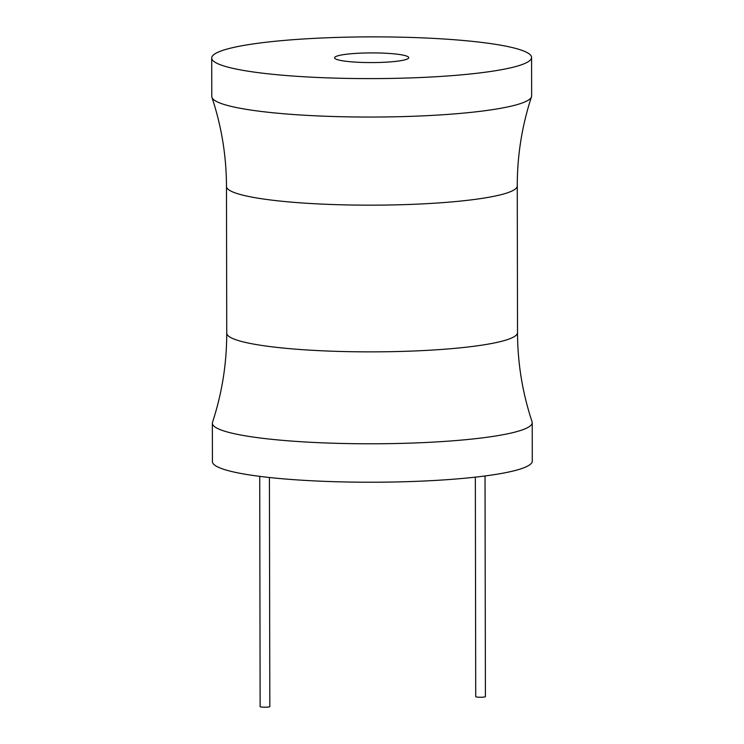 <?xml version="1.0" encoding="UTF-8"?>
<svg xmlns="http://www.w3.org/2000/svg" width="744" height="744" viewBox="0 0 744 744"><rect width="100%" height="100%" fill="white"/><g stroke="black" fill="none" stroke-linecap="round" stroke-linejoin="round"><path stroke-width="1.12" d="M226.734 333.154A145.396 18.972 179.9 0 0 234.509 339.255A145.396 18.972 179.9 0 0 395.92 351.568A145.396 18.972 179.9 0 0 517.517 332.642C517.61 363.184 522.465 392.879 532.062 421.736A159.932 20.869 179.9 0 1 532.22 422.639L532.286 461.075A159.932 20.869 179.9 0 1 398.524 481.898A159.932 20.869 179.9 0 1 220.977 468.348A159.932 20.869 179.9 0 1 212.421 461.643L212.356 423.197A159.932 20.869 179.9 0 1 212.505 422.294C222 393.409 226.753 363.695 226.734 333.154L226.483 186.456A145.396 18.972 -0.1 0 0 234.258 192.557A145.396 18.972 -0.1 0 0 395.668 204.87A145.396 18.972 -0.1 0 0 517.266 185.944C517.247 155.403 522 125.69 531.495 96.804A159.932 20.869 -0.1 0 0 531.644 95.902L531.579 57.465A159.932 20.869 -0.1 0 0 523.023 50.75A159.932 20.869 -0.1 0 0 345.476 37.2A159.932 20.869 -0.1 0 0 211.715 58.023A159.932 20.869 -0.1 0 0 220.27 64.728A159.932 20.869 -0.1 0 0 397.817 78.278A159.932 20.869 -0.1 0 0 531.579 57.465M532.22 422.639A159.932 20.869 179.9 0 1 398.459 443.461A159.932 20.869 179.9 0 1 220.912 429.911A159.932 20.869 179.9 0 1 212.356 423.197M211.715 58.023L211.78 96.46A159.932 20.869 -0.1 0 0 211.938 97.362A159.932 20.869 -0.1 0 0 220.336 103.174A159.932 20.869 -0.1 0 0 394.469 116.799A159.932 20.869 -0.1 0 0 531.495 96.804M406.736 56.116A37.079 4.836 179.9 0 1 408.726 57.679A37.079 4.836 179.9 0 1 377.719 62.505A37.079 4.836 179.9 0 1 336.558 59.362A37.079 4.836 179.9 0 1 334.577 57.809A37.079 4.836 179.9 0 1 365.583 52.982A37.079 4.836 179.9 0 1 406.736 56.116M485.032 475.974L485.414 696.616A4.845 0.632 179.9 0 1 481.368 697.249A4.845 0.632 179.9 0 1 475.983 696.84A4.845 0.632 179.9 0 1 475.723 696.635L475.342 477.146M269.421 477.509L269.821 706.577A4.845 0.632 179.9 0 1 265.766 707.209A4.845 0.632 179.9 0 1 260.381 706.8A4.845 0.632 179.9 0 1 260.13 706.595L259.721 476.365M517.517 332.642L517.266 185.944M226.483 186.456C226.39 155.915 221.535 126.22 211.938 97.362"/></g></svg>
